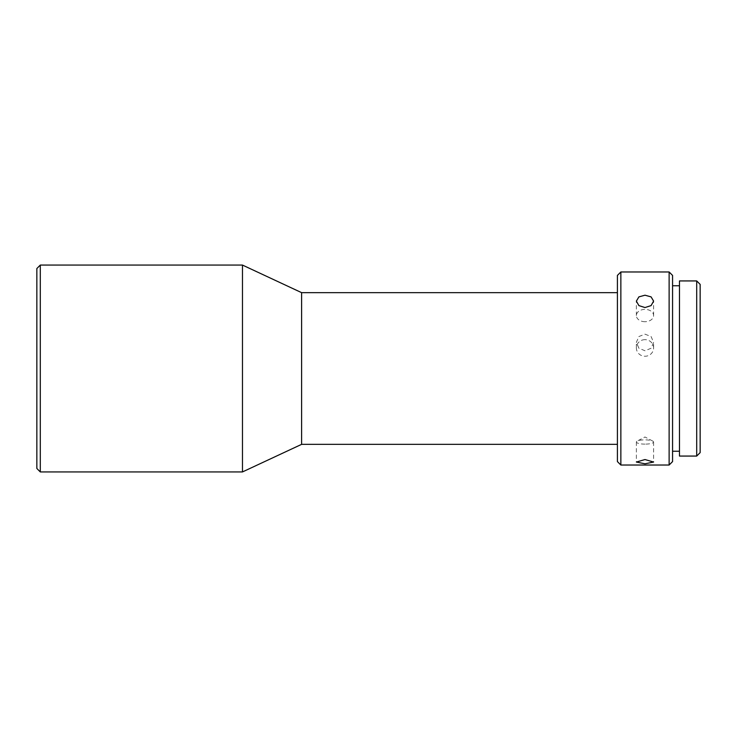 <?xml version="1.0" encoding="UTF-8"?>
<svg xmlns="http://www.w3.org/2000/svg" width="737" height="737" viewBox="0 0 737 737"><rect width="100%" height="100%" fill="white"/><g stroke="black" fill="none" stroke-linecap="round" stroke-linejoin="round"><path stroke-width="0.55" stroke-dasharray="3.69 2.76" d="M36.85 268.526L36.85 468.474M40.295 471.929L40.295 265.071M242.473 471.929L242.473 265.071M617.413 275.417L617.413 461.583M301.617 444.347L301.617 292.653M620.858 465.029L620.858 271.971M644.986 334.156L651.084 336.533L653.608 342.346L651.084 348.26L644.986 350.748L638.896 348.26L636.372 342.346L638.896 336.533L644.986 334.156M669.122 465.029L669.122 271.971M672.568 461.583L672.568 275.417M644.986 339.656A8.623 8.3 180 0 0 636.372 347.947A8.623 8.3 180 0 0 644.986 356.247A8.623 8.3 180 0 0 653.608 347.947A8.623 8.3 180 0 0 644.986 339.656M644.986 321.719A8.623 6.172 180 0 1 636.372 315.547A8.623 6.172 180 0 1 644.986 309.374A8.623 6.172 180 0 1 653.608 315.547A8.623 6.172 180 0 1 644.986 321.719M644.986 444.125A8.623 2.128 0 0 1 636.372 442.007A8.623 2.128 0 0 1 637.183 441.104A8.623 2.128 0 0 1 644.986 439.878A8.623 2.128 0 0 1 652.798 441.104A8.623 2.128 0 0 1 653.608 442.007A8.623 2.128 0 0 1 644.986 444.125M679.468 280.935L679.468 456.065M696.705 456.065L696.705 280.935M700.15 452.619L700.15 284.381M672.568 368.5L672.568 451.237L672.568 368.5M636.372 347.947L636.372 342.346M636.372 315.547L636.372 301.111M636.372 442.007L636.372 462.044M652.798 441.104L644.986 436.986L637.183 441.104M653.608 347.947L653.608 342.346M653.608 315.547L653.608 301.111M653.608 442.007L653.608 462.044"/><path stroke-width="1.11" d="M36.85 368.5L36.85 268.526L40.295 265.071L40.295 471.929L36.85 468.474L36.85 368.5M617.413 292.653L301.617 292.653L242.473 265.071L242.473 471.929L40.295 471.929M301.617 292.653L301.617 444.347L242.473 471.929M617.413 368.5L617.413 275.417L620.858 271.971L620.858 465.029L617.413 461.583L617.413 368.5M644.986 307.55L651.084 305.606L653.608 301.111L651.084 296.882L644.986 295.205L638.896 296.882L636.372 301.111L638.896 305.606L644.986 307.55M669.122 465.029L672.568 461.583L672.568 275.417L669.122 271.971L669.122 465.029L620.858 465.029M644.986 459.547L636.372 462.044L644.986 463.803L653.608 462.044L644.986 459.547M696.705 280.935L696.705 456.065L679.468 456.065L679.468 280.935L696.705 280.935L700.15 284.381L700.15 452.619L696.705 456.065M242.473 265.071L40.295 265.071M669.122 271.971L620.858 271.971M679.468 285.763L672.568 285.763M617.413 444.347L301.617 444.347M679.468 451.237L672.568 451.237"/></g></svg>
